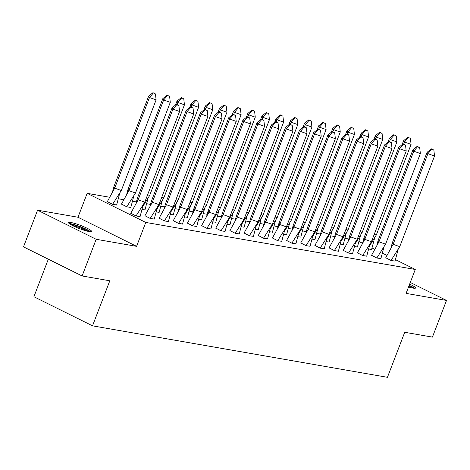 <?xml version="1.0" encoding="UTF-8"?>
<svg xmlns="http://www.w3.org/2000/svg" width="470" height="470" viewBox="0 0 470 470"><rect width="100%" height="100%" fill="white"/><g stroke="black" fill="none" stroke-linecap="round" stroke-linejoin="round"><path stroke-width="0.7" d="M409.64 284.139A12.373 1.686 -159 0 1 415.533 288.016A12.373 1.686 -159 0 1 413.124 288.122A12.373 1.686 -159 0 1 408.559 286.959M89.235 231.587A12.373 1.686 -159 0 1 76.069 227.221A12.373 1.686 -159 0 1 68.544 222.616A12.373 1.686 -159 0 1 70.952 222.51A12.373 1.686 -159 0 1 84.124 226.869A12.373 1.686 -159 0 1 91.644 231.481A12.373 1.686 -159 0 1 89.235 231.587M395.517 259.663L415.274 269.475L406.092 293.386L446.5 300.436L432.423 337.113L404.729 332.278L387.439 377.31L92.519 325.833L109.804 280.796L82.109 275.961L23.5 246.868L37.577 210.196L96.186 239.289L136.594 246.345L145.77 222.433L87.162 193.334L109.434 197.224M82.109 275.961L96.186 239.289M446.5 300.436L410.287 282.464M136.594 246.345L77.985 217.246L37.577 210.196M77.985 217.246L87.162 193.334M118.452 198.798L123.598 199.697M132.616 201.272L136.564 201.959M146.781 203.745L150.729 204.432M160.946 206.218L164.894 206.906M175.11 208.686L179.058 209.379M189.281 211.159L193.223 211.847M203.445 213.633L207.388 214.32M217.61 216.106L221.552 216.793M231.775 218.579L235.717 219.267M245.939 221.053L249.881 221.74M260.104 223.526L264.046 224.214M274.269 225.994L278.211 226.687M288.433 228.467L292.381 229.16M302.598 230.94L306.546 231.628M316.762 233.414L320.71 234.101M330.927 235.887L334.875 236.575M345.092 238.361L349.04 239.048M48.322 259.187L33.905 296.735L92.519 325.833M415.274 269.475L145.77 222.433M359.068 241.574L362.399 243.225M372.081 248.031L374.537 249.253M382.498 253.207L386.834 255.357M107.319 201.607L112.6 204.338L116.648 204.949M130.76 213.245L136.042 215.977L140.089 216.588M121.483 204.08L126.765 206.812L130.813 207.423M144.925 215.718L150.206 218.45L154.254 219.061M142.128 209.497L144.977 209.896M159.089 218.192L164.371 220.924L168.419 221.529M156.293 211.97L159.142 212.364M173.26 220.665L178.535 223.397L182.583 224.002M170.457 214.438L173.307 214.837M187.424 223.138L192.7 225.87L196.748 226.475M184.622 216.911L187.471 217.31M201.589 225.612L206.871 228.344L210.918 228.949M198.787 219.384L201.642 219.784M215.754 228.079L221.035 230.817L225.083 231.422M212.951 221.858L215.806 222.257M229.918 230.553L235.2 233.285L239.248 233.895M227.116 224.331L229.971 224.731M244.083 233.026L249.364 235.758L253.412 236.369M241.28 226.804L244.136 227.204M258.247 235.499L263.529 238.231L267.577 238.836M255.445 229.278L258.3 229.677M272.412 237.973L277.694 240.705L281.742 241.31M269.61 231.751L272.465 232.145M286.577 240.446L291.858 243.178L295.906 243.783M283.774 234.219L286.63 234.618M300.741 242.92L306.023 245.651L310.071 246.257M297.939 236.692L300.794 237.091M314.906 245.393L320.188 248.125L324.235 248.73M312.109 239.165L314.959 239.565M329.071 247.86L334.352 250.598L338.4 251.203M326.274 241.639L329.123 242.038M343.235 250.334L348.517 253.066L352.565 253.677M340.439 244.112L343.288 244.512M357.4 252.807L362.681 255.539L366.729 256.15M354.603 246.586L357.453 246.985M371.57 255.28L376.846 258.012L380.894 258.618M368.768 249.059L371.617 249.458M385.735 257.754L391.011 260.486L395.059 261.091M172.102 107.812L176.397 104.328L176.679 104.775L172.942 109.158L179.558 111.513L144.772 202.147L138.151 199.791L172.942 109.158L172.102 107.812L137.31 198.44L138.151 199.791L130.725 213.339M136.018 203.222L137.31 198.44M176.679 104.775L178.882 105.562L178.606 105.11L176.397 104.328M179.558 111.513L178.882 105.562M140.06 216.682L143.162 204.944M144.772 202.147L136.03 215.971M155.441 93.924L156.116 99.875L121.325 190.509L114.704 188.153L149.495 97.519L148.655 96.174L152.956 92.69L155.441 93.924L152.956 92.69M156.116 99.875L149.495 97.519L153.232 93.136M119.691 193.376L116.619 205.043M112.588 204.333L121.325 190.509M107.278 201.701L114.704 188.153L113.863 186.802L148.655 96.174M113.863 186.802L112.606 191.513M70.053 224.172A10.704 1.457 -159 0 1 80.993 227.186A10.704 1.457 -159 0 1 89.476 231.628M87.226 231.146A9.911 1.351 21 0 0 80.617 227.991A9.911 1.351 21 0 0 72.051 225.318M90.54 231.745A12.291 1.674 21 0 0 81.198 227.028A12.291 1.674 21 0 0 69.19 223.55M414.428 288.28A12.291 1.674 21 0 0 409.188 285.325M409.1 285.554A10.704 1.457 -159 0 1 413.365 288.163M411.115 287.681A9.911 1.351 21 0 0 408.771 286.406M186.267 110.28L190.562 106.796L190.844 107.248L187.107 111.631L193.722 113.987L158.936 204.62L152.315 202.264L187.107 111.631L186.267 110.28L151.475 200.913L152.315 202.264L144.889 215.812M150.183 205.696L151.475 200.913M190.844 107.248L193.053 108.035L190.562 106.796M193.722 113.987L193.053 108.035M154.225 219.155L157.327 207.417M158.936 204.62L150.194 218.444M200.432 112.753L204.726 109.269L205.008 109.721L201.272 114.104L207.893 116.46L173.101 207.088L166.48 204.732L201.272 114.104L200.432 112.753L165.64 203.387L166.48 204.732L159.054 218.286M164.347 208.169L165.64 203.387M205.008 109.721L207.217 110.503L204.726 109.269M207.893 116.46L207.217 110.503M168.389 221.623L171.491 209.89M173.101 207.088L164.359 220.918M214.596 115.226L218.891 111.742L219.173 112.195L215.436 116.578L222.057 118.934L187.266 209.561L180.645 207.205L215.436 116.578L214.596 115.226L179.804 205.86L180.645 207.205L173.219 220.753M178.512 210.642L179.804 205.86M219.173 112.195L221.382 112.976L218.891 111.742M222.057 118.934L221.382 112.976M182.554 224.096L185.656 212.364M187.266 209.561L178.53 223.391M228.761 117.7L233.055 114.216L233.337 114.662L229.601 119.045L236.222 121.401L201.43 212.035L194.809 209.679L229.601 119.045L228.761 117.7L193.969 208.333L194.809 209.679L187.383 223.226M192.682 213.116L193.969 208.333M233.337 114.662L235.546 115.45L233.055 114.216M236.222 121.401L235.546 115.45M196.719 226.569L199.821 214.837M201.43 212.035L192.694 225.864M242.925 120.173L247.226 116.689L247.502 117.136L243.766 121.519L250.387 123.874L215.595 214.508L208.974 212.152L243.766 121.519L242.925 120.173L208.134 210.807L208.974 212.152L201.548 225.7M206.847 215.589L208.134 210.807M247.502 117.136L249.711 117.923L247.226 116.689M250.387 123.874L249.711 117.923M210.883 229.043L213.985 217.31M215.595 214.508L206.859 228.338M169.605 96.397L170.281 102.348L135.489 192.982L128.874 190.626L163.66 99.992L162.82 98.647L167.12 95.157L169.605 96.397L167.12 95.157M170.281 102.348L163.66 99.992L167.396 95.61M133.856 195.849L130.783 207.517M126.753 206.806L135.489 192.982M121.442 204.174L128.874 190.626L128.028 189.275L162.82 98.647M128.028 189.275L126.771 193.987M183.77 98.865L181.285 97.631L183.77 98.865L184.446 104.822L149.654 195.45L147.615 194.727M184.446 104.822L177.825 102.466L177.025 104.552M148.021 198.322L144.948 209.99M142.839 206.465L149.654 195.45M175.463 105.08L176.984 101.115L181.285 97.631M181.567 98.083L177.825 102.466L176.984 101.115M197.935 101.338L195.45 100.104L197.935 101.338L198.61 107.295L163.819 197.923L161.78 197.2M198.61 107.295L191.989 104.939L191.19 107.019M162.185 200.79L159.113 212.458M157.004 208.939L163.819 197.923M189.627 107.554L191.149 103.588L195.45 100.104M195.732 100.556L191.989 104.939L191.149 103.588M212.099 103.811L209.614 102.578L212.099 103.811L212.775 109.763L177.983 200.396L175.945 199.674M212.775 109.763L206.16 107.407L205.355 109.492M176.35 203.263L173.277 214.931M171.168 211.412L177.983 200.396M203.792 110.027L205.314 106.061L209.614 102.578M209.896 103.024L206.16 107.407L205.314 106.061M226.264 106.285L223.779 105.051L226.264 106.285L226.939 112.236L192.154 202.87L190.115 202.147M226.939 112.236L220.324 109.88L219.519 111.966M190.514 205.737L187.442 217.404M185.333 213.885L192.154 202.87M217.957 112.5L219.484 108.535L223.779 105.051M224.061 105.497L220.324 109.88L219.484 108.535M257.09 122.647L261.391 119.163L261.667 119.609L257.93 123.992L264.551 126.348L229.76 216.981L223.138 214.626L257.93 123.992L257.09 122.647L222.298 213.28L223.138 214.626L215.712 228.173M221.012 218.062L222.298 213.28M261.667 119.609L263.876 120.396L261.391 119.163M264.551 126.348L263.876 120.396M225.048 231.516L228.15 219.778M229.76 216.981L221.023 230.811M240.429 108.758L237.943 107.524L240.429 108.758L241.104 114.709L206.318 205.343L204.28 204.614M241.104 114.709L234.489 112.354L233.684 114.439M204.679 208.21L201.607 219.878M199.497 216.353L206.318 205.343M232.121 114.974L233.649 111.008L237.943 107.524M238.225 107.971L234.489 112.354L233.649 111.008M271.255 125.12L275.555 121.636L275.831 122.083L272.095 126.465L278.716 128.821L243.924 219.455L237.303 217.099L272.095 126.465L271.255 125.12L236.463 215.748L237.303 217.099L229.877 230.647M235.176 220.53L236.463 215.748M275.831 122.083L278.04 122.87L275.555 121.636M278.716 128.821L278.04 122.87M239.212 233.989L242.314 222.251M243.924 219.455L235.188 233.285M254.593 111.231L252.108 109.998L254.593 111.231L255.269 117.183L220.483 207.816L218.444 207.088M255.269 117.183L248.654 114.827L247.855 116.913M218.844 210.683L215.771 222.351M213.662 218.826L220.483 207.816M246.292 117.447L247.813 113.481L252.108 109.998M252.39 110.444L248.654 114.827L247.813 113.481M285.419 127.593L289.72 124.109L289.996 124.556L286.259 128.939L292.88 131.294L258.089 221.928L251.474 219.572L286.259 128.939L285.419 127.593L250.628 218.221L251.474 219.572L244.042 233.12M249.341 223.003L250.628 218.221M289.996 124.556L292.205 125.343L289.72 124.109M292.88 131.294L292.205 125.343M253.383 236.463L256.479 224.725M258.089 221.928L249.353 235.752M268.764 113.705L266.273 112.471L268.764 113.705L269.433 119.656L234.648 210.29L232.609 209.561M269.433 119.656L262.818 117.3L262.019 119.386M233.014 213.157L229.936 224.825M227.827 221.3L234.648 210.29M260.456 119.921L261.978 115.955L266.273 112.471M266.555 112.918L262.818 117.3L261.978 115.955M299.584 130.061L303.884 126.577L304.166 127.029L300.424 131.412L307.045 133.768L272.253 224.401L265.638 222.04L300.424 131.412L299.584 130.061L264.798 220.694L265.638 222.04L258.206 235.593M263.505 225.477L264.798 220.694M304.166 127.029L306.37 127.811L303.884 126.577M307.045 133.768L306.37 127.811M267.548 238.936L270.644 227.198M272.253 224.401L263.517 238.225M282.928 116.178L280.437 114.938L282.928 116.178L283.604 122.13L248.812 212.763L246.774 212.035M283.604 122.13L276.983 119.774L276.184 121.859M247.179 215.63L244.1 227.298M241.991 223.773L248.812 212.763M274.621 122.394L276.143 118.422L280.437 114.938M280.719 115.391L276.983 119.774L276.143 118.422M313.748 132.534L318.049 129.05L318.331 129.503L314.589 133.885L321.21 136.241L286.418 226.869L279.803 224.513L314.589 133.885L313.748 132.534L278.963 223.168L279.803 224.513L272.371 238.061M277.67 227.95L278.963 223.168M318.331 129.503L320.534 130.284L318.049 129.05M321.21 136.241L320.534 130.284M281.712 241.404L284.808 229.671M286.418 226.869L277.682 240.699M297.093 118.646L294.602 117.412L297.093 118.646L297.769 124.603L262.977 215.231L260.938 214.508M297.769 124.603L291.147 122.247L290.348 124.333M261.344 218.104L258.265 229.771M256.156 226.246L262.977 215.231M288.786 124.861L290.307 120.896L294.602 117.412M294.884 117.864L291.147 122.247L290.307 120.896M327.913 135.008L332.214 131.524L332.496 131.976L328.753 136.359L335.374 138.715L300.583 229.342L293.967 226.987L328.753 136.359L327.913 135.008L293.127 225.641L293.967 226.987L286.536 240.534M291.835 230.423L293.127 225.641M332.496 131.976L334.699 132.757L334.423 132.311L332.214 131.524M335.374 138.715L334.699 132.757M295.877 243.877L298.979 232.145M300.583 229.342L291.846 243.172M311.257 121.119L308.772 119.885L311.257 121.119L311.933 127.076L277.141 217.704L275.103 216.981M311.933 127.076L305.312 124.72L304.513 126.8M275.508 220.571L272.436 232.239M270.321 228.72L277.141 217.704M302.95 127.335L304.472 123.369L308.772 119.885M309.048 120.338L305.312 124.72L304.472 123.369M342.078 137.481L346.378 133.997L346.66 134.444L342.924 138.826L349.539 141.182L314.747 231.816L308.132 229.46L342.924 138.826L342.078 137.481L307.292 228.114L308.132 229.46L300.7 243.008M305.999 232.897L307.292 228.114M346.66 134.444L348.863 135.231L348.587 134.784L346.378 133.997M349.539 141.182L348.863 135.231M310.041 246.351L313.143 234.618M314.747 231.816L306.011 245.645M325.422 123.592L322.937 122.359L325.422 123.592L326.098 129.544L291.306 220.177L289.267 219.455M326.098 129.544L319.477 127.188L318.678 129.274M289.673 223.044L286.6 234.712M284.491 231.193L291.306 220.177M317.115 129.808L318.637 125.843L322.937 122.359M323.213 122.805L319.477 127.188L318.637 125.843M356.248 139.954L360.543 136.47L360.825 136.917L357.088 141.3L363.704 143.656L328.918 234.289L322.297 231.933L357.088 141.3L356.248 139.954L321.457 230.588L322.297 231.933L314.865 245.481M320.164 235.37L321.457 230.588M360.825 136.917L363.028 137.704L362.752 137.258L360.543 136.47M363.704 143.656L363.028 137.704M324.206 248.824L327.308 237.091M328.918 234.289L320.176 248.119M339.587 126.066L337.102 124.832L339.587 126.066L340.262 132.017L305.471 222.651L303.432 221.928M340.262 132.017L333.641 129.661L332.842 131.747M303.837 225.518L300.765 237.186M298.656 233.661L305.471 222.651M331.279 132.281L332.801 128.316L337.102 124.832M337.378 125.279L333.641 129.661L332.801 128.316M370.413 142.428L374.707 138.944L374.99 139.39L371.253 143.773L377.868 146.129L343.082 236.763L336.461 234.407L371.253 143.773L370.413 142.428L335.621 233.061L336.461 234.407L329.029 247.954M334.329 237.844L335.621 233.061M374.99 139.39L377.193 140.178L376.916 139.725L374.707 138.944M377.868 146.129L377.193 140.178M338.371 251.297L341.473 239.559M343.082 236.763L334.34 250.592M353.751 128.539L351.266 127.305L353.751 128.539L354.427 134.49L319.635 225.124L317.597 224.396M354.427 134.49L347.806 132.135L347.007 134.22M318.002 227.991L314.929 239.659M312.82 236.134L319.635 225.124M345.444 134.755L346.966 130.789L351.266 127.305M351.542 127.752L347.806 132.135L346.966 130.789M384.578 144.901L388.872 141.417L389.154 141.864L385.418 146.246L392.033 148.602L357.247 239.236L350.626 236.88L385.418 146.246L384.578 144.901L349.786 235.529L350.626 236.88L343.2 250.428M348.493 240.311L349.786 235.529M389.154 141.864L391.363 142.651L391.081 142.198L388.872 141.417M392.033 148.602L391.363 142.651M352.535 253.771L355.637 242.032M357.247 239.236L348.505 253.06M367.916 131.013L365.431 129.779L367.916 131.013L368.592 136.964L333.8 227.597L331.761 226.869M368.592 136.964L361.971 134.608L361.171 136.694M332.167 230.464L329.094 242.132M326.985 238.607L333.8 227.597M359.609 137.228L361.13 133.263L365.431 129.779M365.707 130.225L361.971 134.608L361.13 133.263M398.742 147.374L403.037 143.885L403.319 144.337L399.582 148.72L406.203 151.076L371.412 241.709L364.791 239.353L399.582 148.72L398.742 147.374L363.95 238.002L364.791 239.353L357.365 252.901M362.658 242.784L363.95 238.002M403.319 144.337L405.528 145.124L403.037 143.885M406.203 151.076L405.528 145.124M366.7 256.244L369.802 244.506M371.412 241.709L362.67 255.533M382.081 133.486L379.596 132.246L382.081 133.486L382.756 139.437L347.964 230.071L345.926 229.342M382.756 139.437L376.135 137.081L375.336 139.167M346.331 232.938L343.259 244.606M341.149 241.081L347.964 230.071M373.773 139.702L375.295 135.736L379.596 132.246M379.878 132.699L376.135 137.081L375.295 135.736M412.907 149.842L417.201 146.358L417.483 146.81L413.747 151.193L420.368 153.549L385.576 244.177L378.955 241.821L413.747 151.193L412.907 149.842L378.115 240.476L378.955 241.821L371.529 255.375M376.822 245.258L378.115 240.476M417.483 146.81L419.692 147.592L417.201 146.358M420.368 153.549L419.692 147.592M380.865 258.717L383.966 246.979M385.576 244.177L376.834 258.007M396.245 135.953L393.76 134.72L396.245 135.953L396.921 141.911L362.129 232.538L360.09 231.816M396.921 141.911L390.3 139.555L389.501 141.64M360.496 235.411L357.423 247.079M355.314 243.554L362.129 232.538M387.938 142.175L389.46 138.204L393.76 134.72M394.042 135.172L390.3 139.555L389.46 138.204M427.071 152.315L431.366 148.831L431.648 149.284L427.912 153.667L434.533 156.022L399.741 246.65L393.12 244.294L427.912 153.667L427.071 152.315L392.28 242.949L393.12 244.294L385.694 257.842M390.993 247.731L392.28 242.949M431.648 149.284L433.857 150.065L431.366 148.831M434.533 156.022L433.857 150.065M395.029 261.185L398.131 249.453M399.741 246.65L391.005 260.48M410.41 138.427L407.925 137.193L410.41 138.427L411.086 144.384L376.294 235.012L374.255 234.289M411.086 144.384L404.47 142.028L403.665 144.114M374.661 237.879L371.588 249.547M369.479 246.027L376.294 235.012M402.103 144.643L403.624 140.677L407.925 137.193M408.207 137.645L404.47 142.028L403.624 140.677"/></g></svg>

